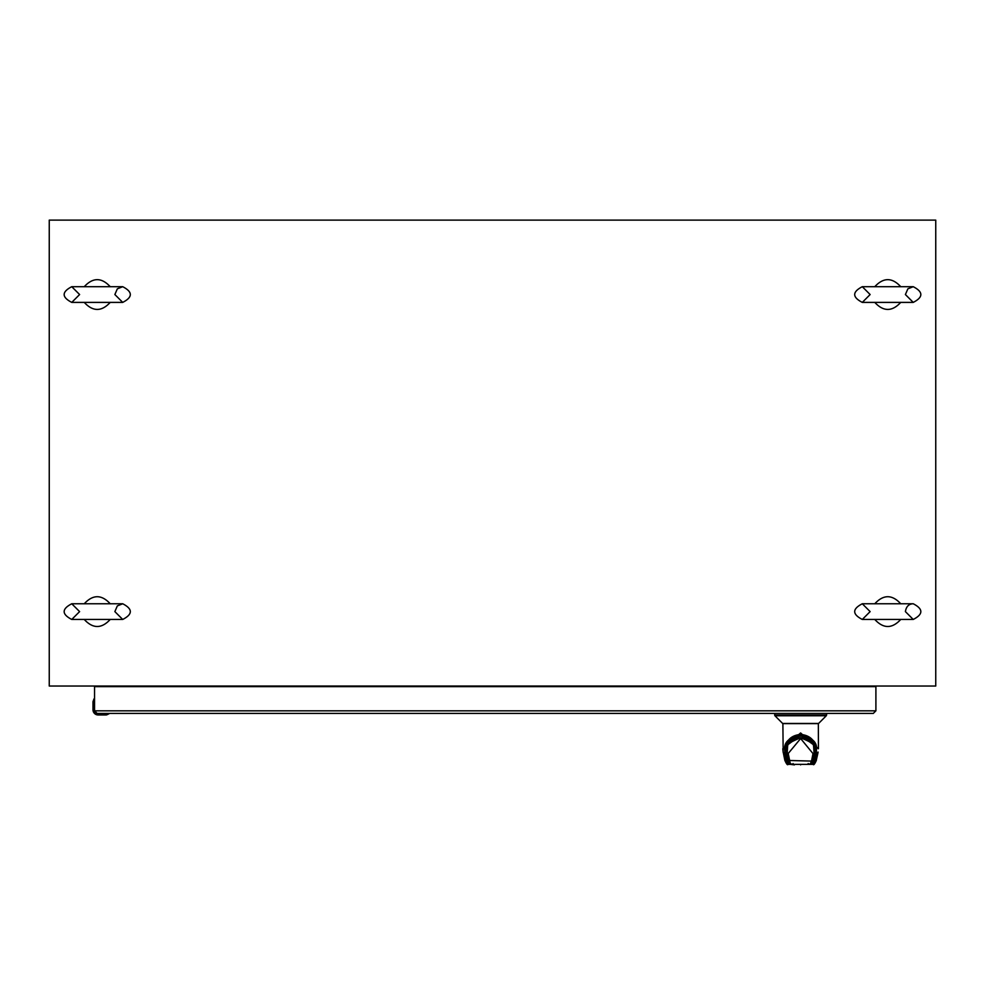 <?xml version="1.0" encoding="UTF-8"?>
<svg xmlns="http://www.w3.org/2000/svg" width="985" height="985" viewBox="0 0 985 985"><rect width="100%" height="100%" fill="white"/><g stroke="black" fill="none" stroke-linecap="round" stroke-linejoin="round"><path stroke-width="1.48" d="M110.258 302.358C101.578 311.777 92.898 311.777 84.218 302.358M84.218 286.733C92.898 277.314 101.578 277.314 110.258 286.733M900.783 302.358C892.102 311.777 883.422 311.777 874.742 302.358M874.742 286.733C883.422 277.314 892.102 277.314 900.783 286.733M110.258 619.417C101.578 628.849 92.898 628.849 84.218 619.417M84.218 603.805C92.898 594.374 101.578 594.374 110.258 603.805M900.783 619.417C892.102 628.849 883.422 628.849 874.742 619.417M874.742 603.805C883.422 594.374 892.102 594.374 900.783 603.805M875.899 686.631L94.548 686.631L94.548 710.825L875.899 710.825L875.899 686.631M873.301 713.411L875.899 710.825L873.301 713.411L97.133 713.411L94.548 710.825M108.141 714.15L108.781 713.411M94.856 712.044L94.548 709.791M106.589 713.411L98.155 713.805L95.914 713.103M105.666 714.962L106.589 713.805L109.003 713.805L106.639 714.888A6.476 6.476 0 0 1 105.666 714.962L98.168 714.962A5.171 5.171 0 0 1 92.996 709.791L92.996 702.293A6.476 6.476 0 0 1 93.07 701.32L94.203 698.784L93.452 701.369L94.166 698.956L93.452 701.369L94.548 701.369M93.649 711.355L92.996 709.791A5.171 5.171 0 0 0 98.168 714.962L93.378 709.791L93.649 711.355M93.907 698.981L92.996 702.293M94.166 698.956L93.452 701.369L94.166 698.956L94.166 709.791M785.513 713.411L815.703 713.411M818.35 723.606L818.437 748.76M818.055 723.606L783.173 723.606M790.61 764.249A1.022 0.997 90 0 1 790.142 764.36L788.074 764.36L786.547 761.393L784.897 753.488L783.173 752.035L782.878 723.606M790.253 764.36L794.439 764.877M789.157 763.572L787.692 760.666L786.547 761.393L784.848 760.358C786.522 764.089 787.594 765.431 788.074 764.36L789.071 763.338M784.848 760.358L783.173 752.035M782.779 748.748L800.608 732.951L818.437 748.748M817.882 752.848L816.368 759.94L813.142 764.36L811.074 764.36A1.022 0.997 -90 0 1 810.618 764.249M816.368 759.94L818.055 752.454M818.055 752.035L816.208 754.19A1.022 0.714 -168 0 1 815.063 753.463L813.068 762.267L813.45 760.851L812.465 760.851L814.041 752.823L813.635 746.679C812.748 734.896 788.456 734.909 787.581 746.679L787.212 752.971L788.763 760.851L787.766 760.851L786.153 753.463A1.022 0.714 168 0 1 785.156 754.178L785.008 754.19M807.281 764.36L808.673 764.36M787.692 760.666L786.03 752.774L784.897 753.488L784.823 750.545C785.587 740.757 790.844 735.376 800.608 734.391C810.372 735.376 815.629 740.757 816.405 750.545L816.319 753.488L815.186 752.774L813.45 760.851M792.543 764.36L790.98 764.36M788.148 762.267L787.766 760.851M786.03 752.774L786.547 745.657L800.62 735.315L814.681 745.657L815.186 752.774M815.395 749.954L816.405 750.545C819.791 731.498 781.425 731.498 784.823 750.545L785.821 749.954M812.034 763.572L813.068 762.267M790.155 763.572L788.763 760.851M789.17 762.365L790.155 763.018L789.17 762.365L790.155 763.018L788.234 753.574L787.175 752.799L788.209 753.5L800.645 738.541L812.994 753.574L813.992 753.045L812.994 753.574L811.529 761.085L812.539 760.469L811.529 761.085L810.039 764.36L811 763.572M812.465 760.851L811.061 763.572M800.608 764.877C792.654 764.877 792.654 764.877 800.608 764.877C808.562 764.877 808.562 764.877 800.608 764.877M793.11 763.572L792.309 764.36L790.216 763.572M808.106 763.572L810.039 764.36L791.189 764.36L790.155 763.018M811.529 761.085L788.677 760.469M813.635 746.679C815.912 745.177 811.566 742.222 800.596 737.814C789.65 742.234 785.316 745.189 787.581 746.679M812.059 762.365L811.061 763.018M789.194 762.464L787.224 753.057L788.234 753.574L787.212 752.971M935.75 686.028L49.25 686.028L49.25 220.123L935.75 220.123L935.75 686.028M93.378 702.293L93.378 709.791M105.666 714.581L98.168 714.581M774.629 715.024L826.6 715.024L826.292 715.75L774.924 715.75L774.629 713.411M774.924 715.75L782.632 723.458L818.597 723.458L826.292 715.75M783.346 752.848L784.848 759.94M816.208 754.19L814.669 761.393L813.524 760.666M800.608 734.391L800.608 732.951M812.145 763.338L813.142 764.36C813.622 765.431 814.706 764.089 816.368 760.358M122.719 302.395L114.863 294.54L117.338 288.827L122.719 286.697L71.757 286.697C61.636 291.929 61.636 297.162 71.757 302.395L122.719 302.395C132.84 297.162 132.84 291.929 122.719 286.697L71.757 286.697L79.613 294.54L71.757 302.395M913.243 302.395L905.4 294.54L907.875 288.827L913.243 286.697L862.294 286.697C852.173 291.929 852.173 297.162 862.294 302.395L913.243 302.395C923.364 297.162 923.364 291.929 913.243 286.697L862.294 286.697L870.137 294.54L862.294 302.395M122.719 619.454L114.863 611.611L117.338 605.898L122.719 603.768L71.757 603.768C61.636 609.001 61.636 614.221 71.757 619.454L122.719 619.454C132.84 614.234 132.84 609.001 122.719 603.768L71.757 603.768L79.613 611.611L71.757 619.454M913.243 619.454L905.4 611.611C906.212 606.501 908.835 603.891 913.243 603.768L862.294 603.768C852.173 609.001 852.173 614.221 862.294 619.454L913.243 619.454C923.364 614.234 923.364 609.001 913.243 603.768L862.294 603.768L870.137 611.611L862.294 619.454M826.6 713.411L826.6 715.024M783.173 752.454L782.779 748.76M810.95 764.36L810.236 764.36M786.547 745.657C787.569 741.409 791.484 738.048 798.269 735.598C804.277 732.421 815.284 742.752 814.681 745.657M812.022 762.488L810.039 764.36L791.189 764.36L789.207 762.488M812.022 762.464L813.992 753.057"/></g></svg>
